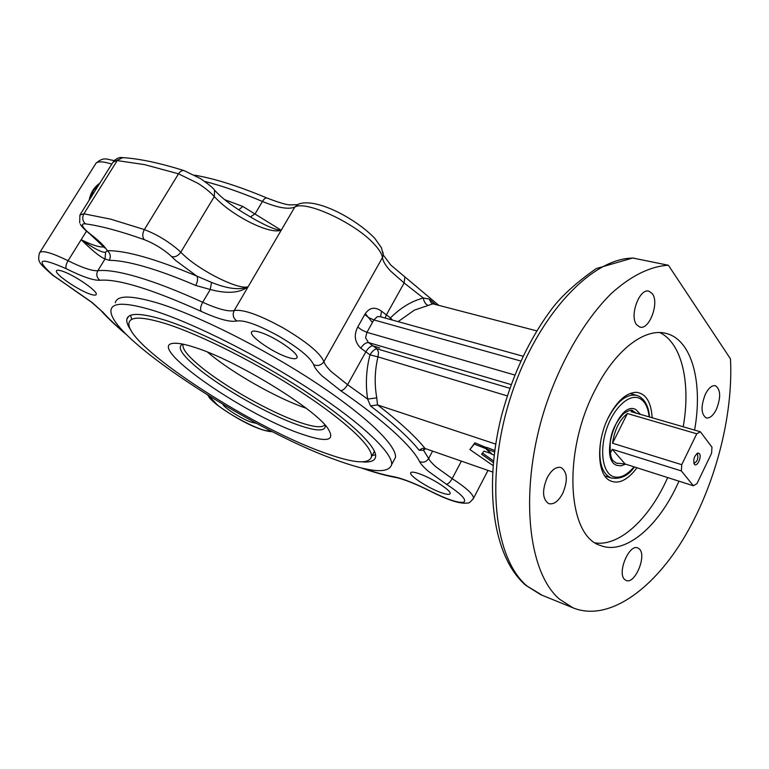 <?xml version="1.0" encoding="UTF-8"?>
<svg xmlns="http://www.w3.org/2000/svg" width="769" height="769" viewBox="0 0 769 769"><rect width="100%" height="100%" fill="white"/><g stroke="black" fill="none" stroke-linecap="round" stroke-linejoin="round"><path stroke-width="1.15" d="M494.727 450.471L487.383 447.625L486.69 448.952L492.189 454.344L494.131 455.104M494.525 451.989L486.69 448.952M493.496 460.919L482.499 453.095M493.333 462.573L481.634 454.258L483.941 451.143L491.468 453.643M487.2 447.991L474.925 442.8L469.888 449.548L493.073 465.581M491.276 453.998L485.777 448.596L486.469 447.279M485.777 448.596L474.233 444.107L474.925 442.8M474.233 444.107L469.888 449.548M699.406 453.633C702.039 456.603 697.127 467.341 694.474 464.399L694.301 464.207C693.004 459.42 694.234 455.69 698.002 453.037L699.406 453.633M693.849 463.332C697.262 461.823 698.473 458.728 697.473 454.046L696.839 453.585M131.509 318.674L130.567 315.319M362.507 461.9C370.706 462.525 375.08 460.746 375.637 456.575C376.839 446.453 349.434 420.23 303.899 390.402C258.451 360.613 200.93 331.622 165.47 320.317C141.246 312.82 128.375 312.464 126.856 319.241C126.356 322.019 127.75 325.739 131.057 330.41M333.429 459.006C248.349 428.285 105.747 335.332 111.072 309.676C112.745 302.15 126.962 302.467 153.733 310.628C193.461 323.105 258.797 355.922 310.407 389.729C362.122 423.575 392.959 453.181 391.642 464.563C388.681 474.213 369.283 472.358 333.429 459.006M393.286 461.525L395.487 457.44C396.958 445.78 366.323 415.933 314.742 382.01C263.277 348.136 197.998 315.444 158.203 303.188C131.384 295.2 117.08 295.056 115.292 302.755M109.265 260.345C111.092 256.615 110.438 253.395 107.324 250.694C104.824 246.464 99.288 241.014 90.704 234.343C86.561 231.123 83.927 228.47 82.821 226.394C81.86 224.394 82.754 223.558 85.494 223.875C100.787 225.923 120.387 231.181 144.303 239.659C153.406 243.206 161.846 248.243 169.622 254.76L175.832 260.604L196.797 276.081C155.549 258.855 125.722 250.396 107.324 250.694L105.574 252.194L105.045 258.961L109.265 260.345C117.82 260.297 129.471 262.364 144.197 266.564C159.039 270.832 176.197 277.128 195.682 285.443L210.264 289.5C227.201 294.018 239.832 293.066 248.176 286.654C240.091 290.365 227.874 288.952 211.523 282.406L196.797 276.081C198.123 278.397 197.758 281.521 195.682 285.443M668.386 265.257C650.574 266.189 630.926 275.687 611.278 293.556C585.219 319.26 561.283 359.786 545.759 405.734C518.796 487.757 527.025 571.79 559.621 599.272L572.953 607.808C607.183 621.91 651.276 591.496 682.968 539.53C714.68 487.296 733.443 416.606 730.483 358.873L668.386 265.257L632.704 258.009L596.225 268.564C576.75 282.252 562.158 295.411 552.45 308.042C529.687 338.264 512.663 374.349 501.359 416.317C483.48 488.488 493.189 556.545 525.227 584.853M636.992 467.783C627.187 480.663 617.92 484.826 609.202 480.269C596.763 473.32 596.292 440.493 608.808 416.567C617.382 400.572 626.62 392.498 636.521 392.334C645.979 393.641 651.189 402.12 652.16 417.778M659.821 332.583C681.988 343.089 690.947 383.414 683.208 426.785M667.703 477.578L665.05 483.259C647.027 520.776 618.574 546.384 595.446 542.933M678.979 481.173L676.316 486.892C656.563 528.418 624.245 555.064 600.502 545.5C567.128 536.041 562.379 451.701 595.293 389.652C615.373 349.664 645.239 327.334 666.367 333.506C691.985 339.802 703.154 382.962 694.58 430.092M440.695 492.468C428.237 487.998 409.781 476.117 410.617 473.031C410.944 471.589 414.001 471.887 419.778 473.935C432.245 478.299 451.124 490.468 450.192 493.477C449.827 494.957 446.664 494.621 440.695 492.468M547.22 477.645C551.594 469.782 556.218 466.418 561.091 467.542C567.455 471.955 567.993 480.596 562.716 493.448C558.332 501.407 553.661 504.8 548.691 503.618C542.414 499.177 541.924 490.516 547.22 477.645M624.659 579.48C616.863 572.992 629.177 543.596 637.809 547.951L639.433 549.047C647.008 555.852 634.771 584.796 626.11 580.441L624.659 579.48M716.352 409.435C713.103 415.712 709.72 418.538 706.202 417.913C700.972 414.155 700.703 406.234 705.394 394.151C708.634 387.951 711.988 385.144 715.449 385.74C720.726 389.489 721.024 397.39 716.352 409.435M652.352 293.7C659.581 302.784 649.228 330.41 639.818 327.056L636.617 324.739C629.157 316.001 639.51 287.875 648.93 291.182L652.352 293.7M398.102 321.644L414.347 310.138L432.899 303.822L536.704 330.853M432.899 303.822L431.169 302.813L429.256 299.035L423.315 298.007C411.453 301.179 400.495 307.811 390.46 317.905L392.411 320.077M288.317 357.489C274.187 353.25 249.973 336.832 251.444 332.371C251.838 330.708 254.606 330.651 259.759 332.189C273.879 336.245 298.689 353.096 297.045 357.412C296.623 359.142 293.71 359.161 288.317 357.489M376.791 397.871L367.659 399.092L370.514 405.965L377.483 404.917L376.791 397.871C374.33 384.231 374.724 370.571 377.983 356.874L369.966 354.855C366.169 369.706 365.4 384.452 367.659 399.092L347.588 384.683L331.372 371.725C327.209 367.669 324.72 364.295 323.903 361.603C320.212 353.048 306.658 341.83 283.242 327.959C259.364 314.877 243.023 309.071 234.199 310.532L248.176 286.654C239.822 290.471 202.362 272.197 184.387 255.693L178.206 249.81C167.853 241.043 156.578 234.295 144.37 229.585L110.774 219.175L83.898 213.801L117.205 160.596L144.601 164.624L178.514 173.823L198.066 183.407C205.006 187.876 210.418 192.269 214.301 196.585L214.589 190.212C221.136 197.45 230.517 204.823 242.744 212.331L253.001 218.473C266.651 226.192 276.052 230.114 281.214 230.239L242.764 206.428L224.644 199.661M495.669 444.078L377.483 404.907M507.223 395.881L377.983 356.874L378.531 352.289L377.031 348.838L368.418 342.532L365.583 337.802L366.928 332.333L373.869 319.904L377.396 316.607L379.963 316.626L522.978 356.201M256.654 423.411L251.136 422.171C241.418 418.711 224.135 407.839 222.914 404.379M61.491 270.909C72.978 274.149 98.076 291.182 96.231 294.392C95.933 295.392 94.145 295.373 90.877 294.344C79.38 290.961 54.762 274.312 56.416 270.938C56.704 269.986 58.396 269.977 61.491 270.909M105.574 252.194L105.036 252.319C101.595 252.472 93.635 248.272 81.158 239.717C92.424 250.742 100.393 257.154 105.045 258.961L97.798 270.726C92.117 271.082 82.206 267.747 68.056 260.72C50.792 252.309 41.228 249.781 39.373 253.136C37.662 262.066 38.363 262.45 52.6 275.11M372.638 345.752L379.751 347.982M322.153 451.989C248.464 425.545 124.078 344.406 129.009 322.797C130.461 316.213 143.044 316.617 166.738 323.999C201.324 335.111 257.307 363.372 301.563 392.344C345.896 421.354 372.657 446.866 371.514 456.671C369.101 464.832 352.644 463.265 322.153 451.989M306.014 408.166L305.245 407.906C276.061 397.89 230.931 372.158 207.524 352.096M365.294 313.627L372.446 322.451M299.458 433.303C241.629 413.318 142.899 344.089 174.419 343.253C179.014 343.051 186.011 344.502 195.403 347.607C235.977 360.373 312.964 407.387 327.325 427.651C336.466 441.195 327.181 443.079 299.458 433.303M610.23 453.229L612.278 449.288L681.363 470.936L681.738 464.687L612.537 443.223C614.556 429.775 619.506 419.874 627.389 413.539L696.743 433.783L700.357 431.765L631.089 411.655L631.935 410.396M700.357 431.765L711.979 447.193L711.556 453.306L696.974 483.624L693.398 485.777L625.082 463.976L616.18 463.082M681.363 470.936L693.398 485.777M612.278 449.288L625.082 463.976M681.738 464.687L696.743 433.783M627.389 413.539L612.537 443.223M632.281 410.473L634.79 412.732M374.58 451.547L374.032 452.047M492.612 472.012L425.103 448.51C420.403 442.636 414.068 436.033 406.109 428.689C398.121 421.325 388.643 413.424 377.675 404.975M422.739 448.298L425.103 448.51M421.921 448.49L419.182 450.278L423.517 450.192L425.507 448.654M511.087 384.587L368.418 342.532C365.698 342.58 363.17 344.474 360.824 348.203L369.966 354.855C372.263 351.116 374.618 349.107 377.031 348.838L509.78 388.268M380.674 316.828L381.472 311.157C374.695 306.36 369.11 307.504 364.708 314.598L357.748 327.027C353.653 335.063 354.672 342.128 360.824 348.203M427.67 305.197C425.401 304.043 423.95 301.65 423.315 298.007L404.138 282.963L390.633 271.121C385.73 265.863 383 261.345 382.453 257.586C381.982 254.078 379.338 249.714 374.551 244.504C355.989 223.375 305.562 199.911 294.767 207.101C288.433 209.668 277.657 207.784 262.44 201.459L255.135 213.792L250.348 216.954M424.267 448.298L423.517 450.192L428.65 458.516L432.591 451.124M211.523 282.406L210.264 289.5L202.708 302.265C177.745 290.903 156.107 282.511 137.805 277.08C119.733 271.793 106.391 269.669 97.798 270.726C95.99 274.437 96.692 277.619 99.912 280.262C117.878 278.724 151.618 289.096 201.122 311.358C200.065 309.253 200.594 306.216 202.708 302.265C217.973 309.138 228.47 311.897 234.199 310.532C232.305 314.656 233.161 318.135 236.756 320.981C244.35 319.885 258.326 324.922 278.686 336.091C298.68 347.905 310.34 357.45 313.665 364.737C314.665 367.765 317.539 371.562 322.298 376.118L340.725 390.71C362.372 405.667 380.03 419.326 393.68 431.688C407.118 443.944 415.76 453.912 419.586 461.592C420.97 464.265 424.007 467.581 428.708 471.56L446.395 484.23C461.265 493.996 467.043 499.994 463.736 502.215C458.391 503.195 447.443 499.581 430.9 491.362L430.957 491.506C448.644 500.446 460.929 504.262 467.821 502.955C468.744 503.484 470.657 501.878 473.56 498.149C473.281 494.227 466.158 487.719 452.182 478.626L461.39 461.14M238.784 209.87L242.764 206.428M375.551 454.7L372.081 455.623M90.05 198.815L93.539 190.27L99.422 183.858M542.232 595.293L527.121 586.093C493.833 558.563 484.73 475.761 511.212 395.343C537.435 314.829 592.399 257.057 634.098 258.115M382.972 252.213L383.279 255.058L382.453 257.586L323.903 361.603C321.307 365.304 317.895 366.352 313.665 364.737M404.83 277.359L404.138 282.963L386.374 314.896L381.472 311.157M472.945 499.341L488.007 470.407M446.395 484.23C448.24 483.98 450.173 482.115 452.182 478.626L436.59 467.369C432.466 463.842 429.813 460.891 428.65 458.516C426.391 461.909 423.373 462.928 419.586 461.592M144.303 239.659C142.255 236.977 142.275 233.622 144.37 229.585L178.514 173.823C180.234 171.237 182.138 170.189 184.224 170.68C159.731 162.98 139.256 158.625 122.8 157.645L112.956 162.249L80.332 214.311M171.554 256.577C175.072 257.365 178.148 255.923 180.763 252.242L214.301 196.585C222.981 205.948 234.814 214.513 249.81 222.279C264.728 229.585 275.187 232.238 281.214 230.239L294.767 207.101L298.391 204.15C316.078 197.268 356.105 218.781 374.791 238.332L381.462 247.82L383.279 255.058L390.796 265.065L438.772 305.351M184.224 170.68L200.642 178.677C208.918 184.512 213.571 188.357 214.589 190.212L214.195 189.751M370.514 405.965C381.876 414.616 391.671 422.69 399.88 430.188C408.06 437.676 414.491 444.367 419.182 450.278M340.725 390.71C342.964 390.489 345.252 388.48 347.588 384.683L365.813 351.885C368.111 348.136 370.418 346.088 372.744 345.752M520.738 360.997L373.869 319.904L368.889 317.703L364.708 314.598M514.74 375.003L366.928 332.333L361.959 330.112L357.748 327.027M125.395 333.525C116.359 325.864 108.862 318.76 102.892 312.195L92.174 302.515L53.388 275.533C34.845 259.038 39.152 256.779 66.278 268.756C65.442 266.958 66.038 264.286 68.056 260.72L81.158 239.717C92.04 245.061 99.605 247.455 103.853 246.897M69.604 286.818L52.705 275.196M102.892 312.195L91.473 302.159M271.322 431.082L268.285 430.813C261.373 431.486 231.354 416.221 217.502 405.042L208.726 395.785M210.571 398.227L207.649 395.112M268.285 430.813L271.457 431.592M39.901 252.309L95.318 164.316C96.683 161.115 102.171 161.048 111.793 164.105M85.494 223.875C82.485 221.039 81.956 217.675 83.898 213.801L79.899 215.003L79.688 222.837M80.361 224.192C81.303 226.317 84.494 229.585 89.925 233.997L90.704 234.343M182.647 344.089C176.639 346.992 182.003 355.297 198.748 368.995C223.308 388.989 268.073 414.289 297.084 424.623C316.453 431.486 325.864 431.697 325.297 425.257M324.912 424.834C322.173 428.189 313.05 427.112 297.555 421.604C269.092 411.521 225.154 386.692 201.113 367.034C188.636 356.854 182.57 349.53 182.926 345.041L183.214 344.204M634.041 466.831C626.793 475.434 619.852 478.683 613.21 476.588C602.598 472.839 599.282 450.394 606.616 428.948C613.797 407.445 629.484 393.247 639.587 398.39C644.912 401.207 648.104 407.378 649.161 416.904M600.522 442.223C598.272 461.467 601.752 473.368 610.932 477.914L611.211 478.01C620.67 479.433 628.398 475.742 634.406 466.946M617.574 463.428L616.123 463.063M640.481 414.385L635.828 409.541C618.555 399.717 598.263 459.727 616.988 465.399L621.121 465.831L625.63 464.149M631.955 410.396L636.444 413.213M638.549 396.064L636.876 395.41C626.562 393.497 616.805 401.37 607.606 419.047M86.484 231.161L81.158 239.717M66.278 268.756C82.245 276.725 93.453 280.56 99.912 280.262M385.125 318.058L386.374 314.896L390.46 317.905L389.768 319.346M435.542 304.514L429.256 299.035M248.176 286.654L281.214 230.239M201.122 311.358C218.358 319.173 230.239 322.374 236.756 320.981M430.9 491.362C414.981 483.355 402.552 478.472 393.622 476.693L395.218 477.386C403.427 478.981 415.337 483.682 430.957 491.506M393.622 476.693C384.75 475.059 374.426 472.233 362.651 468.244M297.161 204.698L289.894 204.871C286.472 204.833 278.82 202.555 266.958 198.037C265.603 197.681 264.094 198.815 262.44 201.459C240.985 192.404 221.741 185.733 204.689 181.426M89.185 200.19C90.579 192.74 94.126 187.078 99.816 183.214M126.856 319.241L128.548 316.444M608.164 479.529L609.202 480.269M666.367 333.506L665.483 333.294M410.617 473.031L410.915 472.474M251.905 331.593L251.444 332.371M216.82 404.677C232.055 415.885 255.894 430.111 270.775 431.601L272.524 431.697M96.01 163.22C104.257 156.145 106.881 159.75 114.225 160.51M104.661 247.878L90.031 234.074M178.206 343.397L174.419 343.253M636.876 395.41L638.837 396.17C645.104 399.726 648.671 406.676 649.526 417.009M616.305 463.13L613.21 460.833C610.567 458.247 609.634 451.432 610.403 440.387C611.884 430.256 616.382 421.258 623.88 413.386C628.927 410.386 631.849 409.444 632.627 410.569L632.378 410.492M630.042 393.488L636.521 395.314M604.819 475.905L611.211 478.01M183.397 344.243L182.926 345.041L182.993 344.156M371.514 456.671L374.455 451.259M113.456 161.452C116.561 158.337 119.551 157.059 122.406 157.616M216.714 404.59C212.1 400.774 209.447 398.14 208.764 396.698M126.731 334.88C116.696 326.508 108.304 318.635 101.566 311.262M91.357 302.073L69.46 286.847M525.775 585.324L540.722 594.677L572.953 607.808M395.218 477.386C385.327 475.53 373.869 472.339 360.834 467.792M266.958 198.037C238.899 186.261 214.791 178.639 194.615 175.159M634.425 392.392L636.521 392.334M391.642 464.563L395.487 457.44M697.483 453.191L698.002 453.037"/></g></svg>
